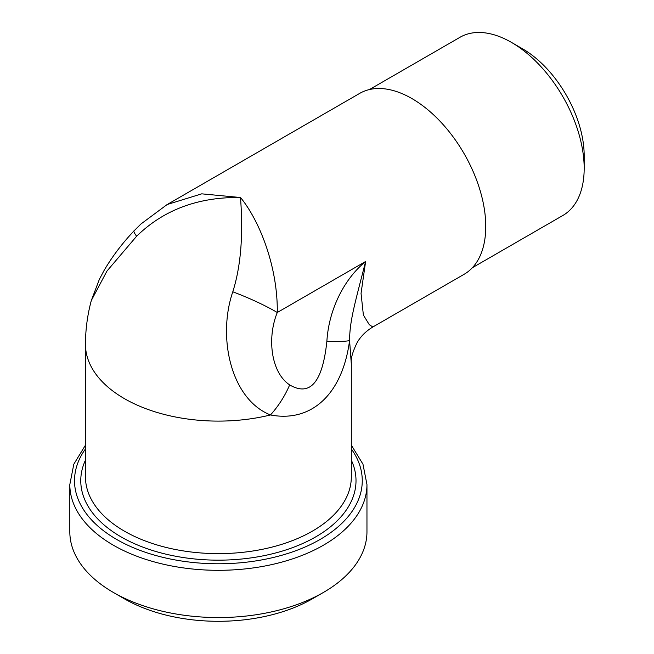 <?xml version="1.0" encoding="UTF-8"?>
<svg xmlns="http://www.w3.org/2000/svg" width="654" height="654" viewBox="0 0 654 654"><rect width="100%" height="100%" fill="white"/><g stroke="black" fill="none" stroke-linecap="round" stroke-linejoin="round"><path stroke-width="0.98" d="M372.862 326.975L369.306 324.719L363.379 315.04L361.049 293.393L365.619 261.494C344.396 278.727 328.823 309.187 326.877 341.274C322.545 382.296 310.143 396.839 289.665 384.912C270.969 372.494 266.873 337.922 277.288 312.498C277.836 266.946 259.638 220.709 240.508 197.516C242.168 220.243 243.55 257.88 232.799 291.79C217.292 337.031 230.715 399.169 270.486 414.963C311.762 422.836 342.606 393.798 349.579 340.497L351.321 364.049M366.959 484.54L366.959 531.784A148.564 85.772 180 0 1 323.444 592.434A148.564 85.772 180 0 1 113.338 592.434L113.338 592.434A148.564 85.772 180 0 1 69.823 531.784L69.823 484.54A148.564 85.772 0 0 0 113.338 545.191A148.564 85.772 0 0 0 275.244 563.789A148.564 85.772 0 0 0 366.959 484.54L362.97 464.193L351.321 445.137M584.177 168.38L584.177 155.611A87.235 50.366 -120 0 0 522.489 48.764L511.428 42.379A102.874 59.4 60 0 1 584.177 168.38A102.874 59.4 60 0 1 562.865 215.477L472.351 267.731M124.399 598.819L113.338 592.434L124.399 598.819A132.925 76.747 0 0 0 312.383 598.819L323.444 592.434M369.469 89.541L459.991 37.286A102.874 59.4 60 0 1 511.428 42.379M372.813 327.008L464.127 274.288A104.444 60.299 -120 0 0 480.134 190.592A104.444 60.299 -120 0 0 411.906 98.558A104.444 60.299 -120 0 0 359.684 93.391L168.487 203.778M351.321 362.545L351.321 476.88A132.925 76.747 180 0 1 269.26 547.782A132.925 76.747 180 0 1 124.399 531.146A132.925 76.747 180 0 1 85.461 476.88L85.461 344.356C85.494 329.518 87.448 314.909 91.307 300.529L106.945 271.083L136.604 236.249C163.704 209.803 198.334 196.895 240.508 197.516L201.751 193.837L167.171 204.522M326.877 341.274A70.37 4.447 4.9 0 0 349.579 340.497C349.759 321.049 354.28 305.647 365.619 261.494L277.288 312.498A70.37 13.309 -158.9 0 0 232.799 291.79M134.209 230.674A70.37 5.592 43.3 0 0 134.013 230.797A70.37 5.592 43.3 0 0 136.604 236.249M289.665 384.912A70.37 44.807 123.6 0 1 270.486 414.963A132.925 76.747 0 0 1 124.399 398.629A132.925 76.747 0 0 1 85.461 344.356M85.461 460.138A137.618 79.453 0 0 0 121.08 536.893A137.618 79.453 0 0 0 287.204 549.515A137.618 79.453 0 0 0 351.321 460.138M351.321 448.93A143.872 83.066 180 0 1 298.314 549.777A143.872 83.066 180 0 1 116.657 539.444A143.872 83.066 180 0 1 85.461 448.93M85.461 445.137L73.812 464.193L69.823 484.54M351.337 362.659C350.732 358.376 352.743 351.541 357.362 342.156C361.09 335.976 366.24 330.932 372.813 327.025M167.146 204.53L140.896 224.028L134.062 230.837C122.184 243.402 112.21 256.581 104.133 270.372L99.375 279.315L91.307 300.546"/></g></svg>
